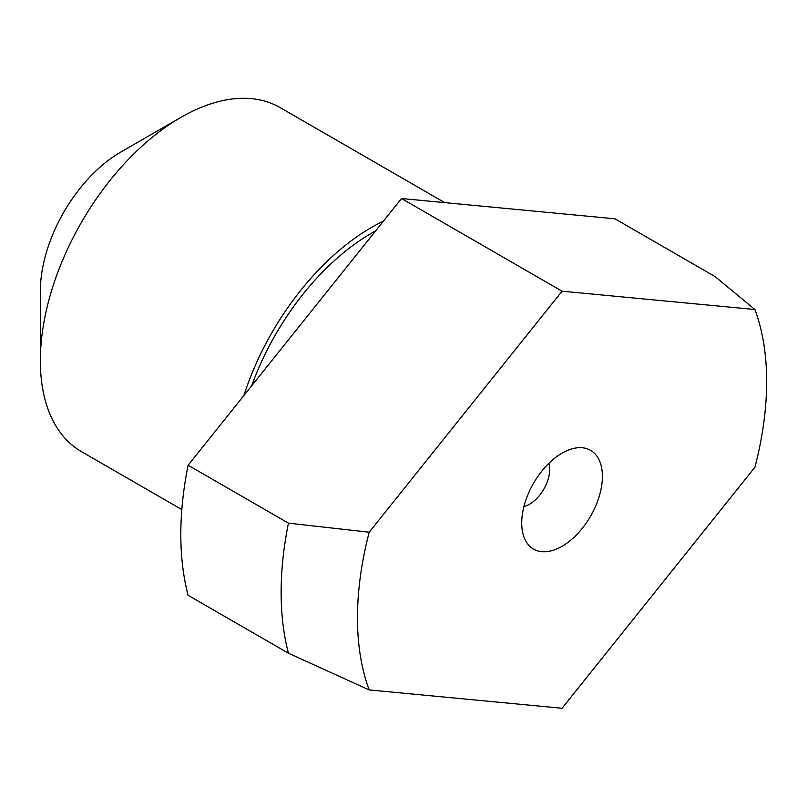 <?xml version="1.0" encoding="UTF-8"?>
<svg xmlns="http://www.w3.org/2000/svg" width="807" height="807" viewBox="0 0 807 807"><rect width="100%" height="100%" fill="white"/><g stroke="black" fill="none" stroke-linecap="round" stroke-linejoin="round"><path stroke-width="1.21" d="M523.945 506.503A28.376 16.382 120 0 0 529.624 504.173A28.376 16.382 120 0 0 548.871 463.329M562.055 453.161A57.035 32.936 120 0 0 523.874 536.766A57.035 32.936 120 0 0 562.055 546.299A57.035 32.936 120 0 0 601.851 484.351A57.035 32.936 120 0 0 575.038 448.137A57.035 32.936 120 0 0 562.055 453.161M375.578 230.953A191.541 110.589 120 0 0 371.432 233.273A191.541 110.589 120 0 0 251.653 385.827M444.738 202.628L280.13 107.593A198.643 114.685 120 0 0 180.808 117.429L120.616 152.18A113.505 65.538 120 0 0 40.35 291.206L40.35 360.709A198.643 114.685 120 0 0 81.487 451.648L181.817 509.57M383.416 221.158A198.643 114.685 120 0 0 371.432 227.483A198.643 114.685 120 0 0 243.805 395.632M188.122 465.225A312.148 180.223 120 0 0 188.122 595.304L288.442 653.226L369.202 689.935L562.055 708.264L754.918 467.243A289.34 167.049 120 0 0 754.918 309.525L562.055 291.196L369.202 532.216L288.442 523.148L188.122 465.225L401.533 198.522L614.944 218.798L715.274 276.72L754.918 309.525M562.055 291.196L401.533 198.522M369.202 532.216A289.34 167.049 120 0 0 369.202 689.935M120.616 152.18L180.808 117.429A198.643 114.685 120 0 0 40.35 360.709M288.442 523.148A312.148 180.223 120 0 0 288.442 653.226"/></g></svg>

